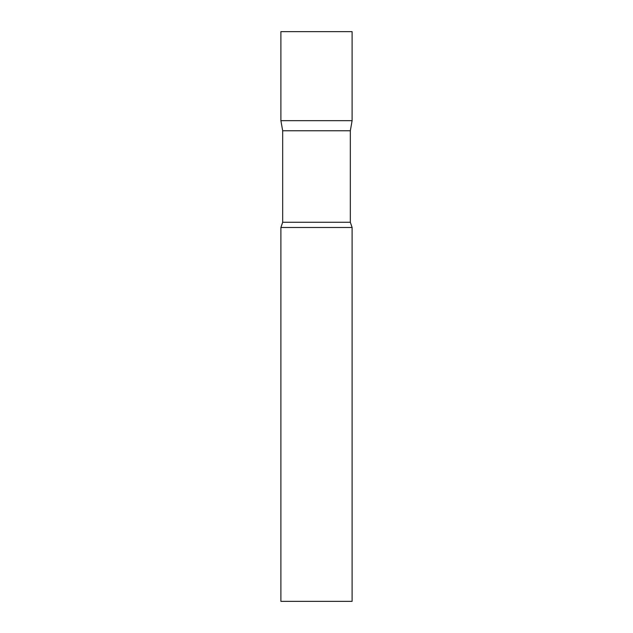<?xml version="1.0" encoding="UTF-8"?>
<svg xmlns="http://www.w3.org/2000/svg" width="633" height="633" viewBox="0 0 633 633"><rect width="100%" height="100%" fill="white"/><g stroke="black" fill="none" stroke-linecap="round" stroke-linejoin="round"><path stroke-width="0.95" d="M282.674 130.762L280.894 120.666L352.106 120.666L352.106 31.65L280.894 31.65L280.894 120.666L352.106 120.666L350.326 130.762L282.674 130.762L282.674 222.262L280.894 227.484L280.894 601.35L352.106 601.35L352.106 227.484L280.894 227.484M350.326 130.762L350.326 222.262L282.674 222.262M350.326 222.262L352.106 227.484"/></g></svg>

